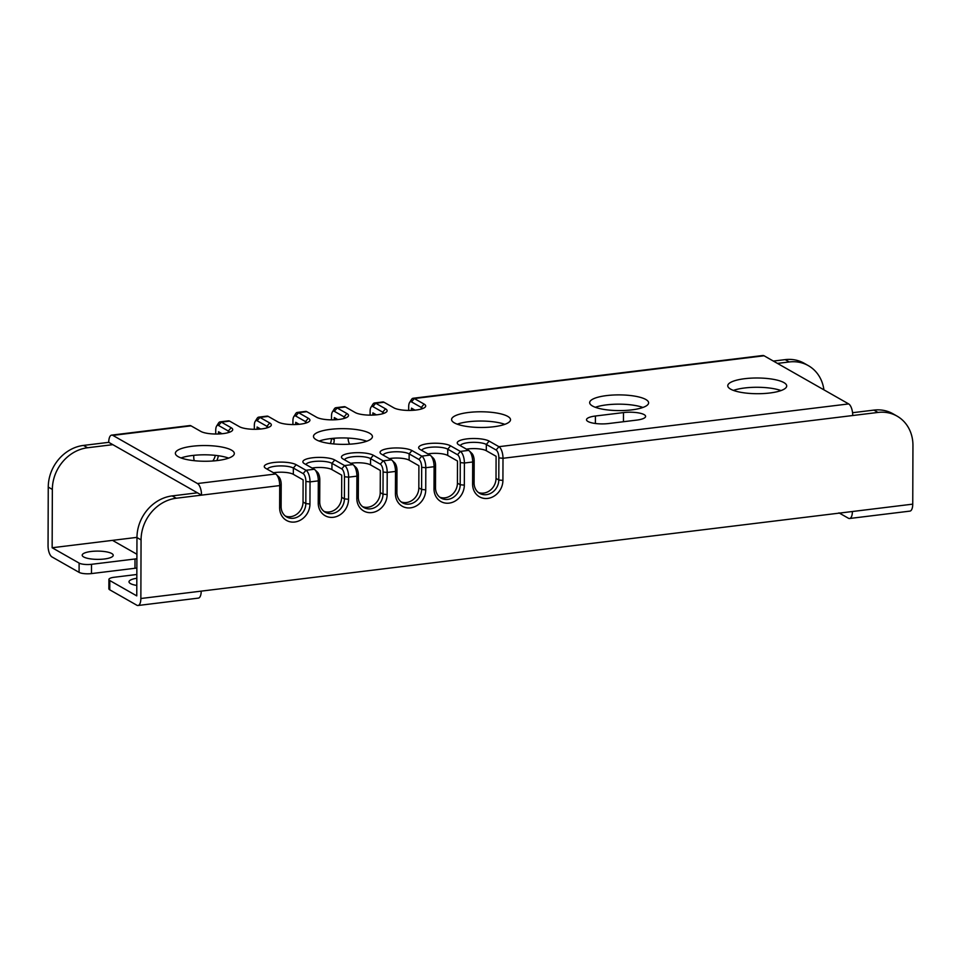 <?xml version="1.0" encoding="UTF-8"?>
<svg xmlns="http://www.w3.org/2000/svg" width="961" height="961" viewBox="0 0 961 961"><rect width="100%" height="100%" fill="white"/><g stroke="black" fill="none" stroke-linecap="round" stroke-linejoin="round"><path stroke-width="1.44" d="M136.834 574.486L114.251 577.249A9.31 2.475 0.2 0 0 108.905 579.483L108.869 588.745A9.31 2.475 -179.8 0 0 109.758 589.814L136.858 605.226A9.31 3.832 -97 0 0 138.024 605.502A9.31 3.832 -97 0 0 140.859 598.511L141.063 539.902L136.967 537.571A38.788 33.803 -60.4 0 1 172.187 495.9L197.437 492.813L112.833 444.667L108.737 442.336L83.475 445.423A38.788 33.803 -60.4 0 0 48.254 487.095L48.05 545.704A9.31 3.832 -97 0 0 51.99 556.936L79.09 572.36L79.114 563.086L52.146 547.746L52.35 489.425L48.254 487.095M136.967 537.571L136.762 595.88L109.794 580.54A9.31 2.475 0.2 0 1 108.905 579.483M838.965 512.862L848.395 518.231A9.31 3.832 -97 0 0 849.56 518.496A9.31 3.832 -97 0 0 852.395 511.516L201.209 591.135A9.31 3.832 83 0 1 198.374 598.114L138.024 605.502M852.563 412.713L873.897 410.107A38.788 33.803 -60.4 0 1 892.949 413.771L897.045 416.113A38.788 33.803 119.6 0 1 912.95 445.532L912.746 504.141A9.31 3.832 83 0 1 909.911 511.12L849.56 518.496M897.045 416.113A38.788 33.803 119.6 0 0 877.994 412.437L852.731 415.524A9.622 3.952 -97 0 0 848.671 403.92L498.927 446.685L489.149 441.111A16.757 4.469 0.2 0 0 468.091 438.769A16.757 4.469 0.2 0 0 457.88 444.15A16.757 4.469 0.2 0 0 458.829 444.823L468.62 450.385L460.343 451.406L450.553 445.832A16.757 4.469 0.2 0 0 429.495 443.489A16.757 4.469 0.2 0 0 419.296 448.871A16.757 4.469 0.2 0 0 420.245 449.544L430.023 455.106L421.747 456.127L411.957 450.553A16.757 4.469 0.2 0 0 390.911 448.21A16.757 4.469 0.2 0 0 380.7 453.58A16.757 4.469 0.2 0 0 381.649 454.265L391.427 459.826L383.151 460.836L373.361 455.274A16.757 4.469 0.2 0 0 352.315 452.931A16.757 4.469 0.2 0 0 342.104 458.301A16.757 4.469 0.2 0 0 343.053 458.974L352.831 464.547L344.555 465.556L334.776 459.995A16.757 4.469 0.2 0 0 313.718 457.652A16.757 4.469 0.2 0 0 303.508 463.022A16.757 4.469 0.2 0 0 304.457 463.695L314.235 469.268L305.958 470.277L296.18 464.716A16.757 4.469 0.2 0 0 275.122 462.361A16.757 4.469 0.2 0 0 264.912 467.743A16.757 4.469 0.2 0 0 265.861 468.415L275.651 473.989L197.473 483.539L112.857 435.393A9.622 3.952 -97 0 0 111.668 435.117A9.622 3.952 -97 0 0 108.737 442.336M852.731 415.524L502.999 458.289L502.915 480.416A16.757 14.607 -60.4 0 1 487.707 498.411A16.757 14.607 -60.4 0 1 472.608 484.116L474.097 483.023L474.169 460.896A6.511 2.679 -97 0 0 471.887 453.4L469.316 450.925A9.622 3.952 -97 0 0 468.62 450.385M469.316 450.925A9.622 3.952 -97 0 1 472.68 461.989L472.608 484.116M474.169 460.896L472.68 461.989L464.403 463.01L464.331 485.137A16.757 14.607 -60.4 0 1 449.111 503.132A16.757 14.607 -60.4 0 1 434.012 488.837L435.501 487.744A13.646 11.904 -60.4 0 0 441.099 498.098A13.646 11.904 -60.4 0 0 453.712 497.077A13.646 11.904 -60.4 0 0 460.199 484.728L460.271 462.589A6.511 2.679 -97 0 0 457.52 454.733L447.742 449.171A13.646 3.64 0.2 0 0 432.822 447.093A13.646 3.64 0.2 0 0 421.759 450.409M141.063 539.902A38.788 33.803 119.6 0 1 176.283 498.23L279.711 485.581L281.201 484.488A6.511 2.679 -97 0 0 278.918 476.992L276.348 474.518A9.622 3.952 -97 0 1 279.711 485.581L279.639 507.72A16.757 14.607 -60.4 0 0 294.739 522.015A16.757 14.607 -60.4 0 0 309.947 504.008L310.031 481.881A9.622 3.952 -97 0 0 305.958 470.277L303.147 473.617A6.511 2.679 -97 0 1 305.898 481.473L310.031 481.881L318.307 480.872L319.797 479.767A6.511 2.679 -97 0 0 317.514 472.271L314.944 469.797A9.622 3.952 -97 0 1 318.307 480.872L318.235 502.999A16.757 14.607 -60.4 0 0 333.335 517.294A16.757 14.607 -60.4 0 0 348.543 499.288L348.627 477.161A9.622 3.952 -97 0 0 344.555 465.556L341.732 468.896A6.511 2.679 -97 0 1 344.494 476.752L348.627 477.161L356.903 476.151L358.381 475.058A6.511 2.679 -97 0 0 356.111 467.551L353.54 465.076A9.622 3.952 -97 0 1 356.903 476.151L356.819 498.279A16.757 14.607 -60.4 0 0 371.919 512.573A16.757 14.607 -60.4 0 0 387.139 494.567L387.211 472.44A9.622 3.952 -97 0 0 383.151 460.836L380.328 464.175A6.511 2.679 -97 0 1 383.091 472.031L387.211 472.44L395.5 471.431L396.977 470.337A6.511 2.679 -97 0 0 394.695 462.842L392.124 460.367A9.622 3.952 -97 0 1 395.5 471.431L395.415 493.558A16.757 14.607 -60.4 0 0 410.515 507.852A16.757 14.607 -60.4 0 0 425.735 489.858L425.807 467.719A9.622 3.952 -97 0 0 421.747 456.127L418.924 459.454A6.511 2.679 -97 0 1 421.675 467.31L425.807 467.719L434.096 466.71L435.573 465.617A6.511 2.679 -97 0 0 433.291 458.121L430.72 455.646A9.622 3.952 -97 0 1 434.096 466.71L434.012 488.837M848.671 403.92L764.055 355.774A9.622 3.952 -97 0 0 762.854 355.498L413.122 398.262A9.622 3.952 -97 0 0 411.476 399.512L409.578 402.527A6.511 2.679 -97 0 0 408.701 406.575L408.689 410.419M439.766 497.197A13.646 11.904 -60.4 0 0 457.424 483.143L457.496 461.016L447.718 455.454A13.646 3.64 0.2 0 0 427.885 453.892M401.169 501.918A13.646 11.904 -60.4 0 0 418.828 487.864L418.9 465.737L409.122 460.163A13.646 3.64 0.2 0 0 389.289 458.613M362.585 506.639A13.646 11.904 -60.4 0 0 380.232 492.585L380.316 470.458L370.526 464.884A13.646 3.64 0.2 0 0 350.693 463.334M323.989 511.36A13.646 11.904 -60.4 0 0 341.635 497.305L341.72 475.166L331.929 469.605A13.646 3.64 0.2 0 0 312.097 468.043M285.393 516.081A13.646 11.904 -60.4 0 0 303.039 502.014L303.123 479.887L293.333 474.326A13.646 3.64 0.2 0 0 273.513 472.764M218.507 433.976L218.507 431.753L222.003 433.735M257.092 429.255L257.104 427.032L260.599 429.014M295.688 424.534L295.7 422.311L299.195 424.306M334.284 419.825L334.296 417.591L337.791 419.585M372.88 415.104L372.892 412.87L376.388 414.864M411.476 410.383L411.476 408.149L414.984 410.143M478.362 492.488A13.646 11.904 -60.4 0 0 496.02 478.422L496.092 456.295L486.314 450.733A13.646 3.64 0.2 0 0 466.481 449.171M228.634 458.109A29.479 7.856 0.2 0 0 192.26 455.514A29.479 7.856 0.2 0 0 181.04 457.953M366.73 441.231A29.479 7.856 0.2 0 0 330.356 438.636A29.479 7.856 0.2 0 0 319.136 441.063M504.825 424.342A29.479 7.856 0.2 0 0 468.451 421.747A29.479 7.856 0.2 0 0 457.232 424.173M642.921 407.464A29.479 7.856 0.2 0 0 606.547 404.869A29.479 7.856 0.2 0 0 595.327 407.296M781.017 390.574A29.479 7.856 0.2 0 0 744.655 387.98A29.479 7.856 0.2 0 0 733.435 390.406M496.02 478.422L498.795 480.007L498.867 457.88A6.511 2.679 -97 0 0 496.116 450.012L486.326 444.45A13.646 3.64 0.2 0 0 471.419 442.384A13.646 3.64 0.2 0 0 460.355 445.688M498.867 457.88L502.999 458.289A9.622 3.952 -97 0 0 498.927 446.685L496.116 450.012M764.055 355.774L414.323 398.539L424.101 404.1L421.29 407.44L421.278 409.026M384.004 402.251L375.727 403.26A9.622 3.952 -97 0 0 374.526 402.983L382.802 401.974A9.622 3.952 -97 0 1 384.004 402.251L393.794 407.812A16.757 4.469 0.2 0 0 410.275 410.419A16.757 4.469 0.2 0 0 425.038 407.248A16.757 4.469 0.2 0 0 424.101 404.1M370.093 415.14L370.105 411.296A6.511 2.679 -97 0 1 370.982 407.248A6.511 2.679 -97 0 1 372.904 406.587L375.727 403.26L385.505 408.821L382.694 412.161L382.682 413.735M345.407 406.959L337.131 407.981A9.622 3.952 -97 0 0 335.93 407.704L344.206 406.683A9.622 3.952 -97 0 1 345.407 406.959L355.198 412.533A16.757 4.469 0.2 0 0 371.679 415.128A16.757 4.469 0.2 0 0 386.454 411.969A16.757 4.469 0.2 0 0 385.505 408.821M331.497 419.861L331.521 416.017A6.511 2.679 -97 0 1 332.386 411.969A6.511 2.679 -97 0 1 334.32 411.308L337.131 407.981L346.909 413.542L344.098 416.882L344.086 418.455M306.823 411.68L298.535 412.701A9.622 3.952 -97 0 0 297.333 412.425L305.622 411.404A9.622 3.952 -97 0 1 306.823 411.68L316.601 417.254A16.757 4.469 0.2 0 0 333.095 419.849A16.757 4.469 0.2 0 0 347.858 416.69A16.757 4.469 0.2 0 0 346.909 413.542M292.913 424.582L292.925 420.726A6.511 2.679 -97 0 1 293.79 416.69A6.511 2.679 -97 0 1 295.724 416.029L298.535 412.701L308.325 418.263L305.502 421.591L305.502 423.176M268.227 416.401L259.938 417.41A9.622 3.952 -97 0 0 258.737 417.134L267.026 416.125A9.622 3.952 -97 0 1 268.227 416.401L278.005 421.975A16.757 4.469 0.2 0 0 294.498 424.57A16.757 4.469 0.2 0 0 309.262 421.411A16.757 4.469 0.2 0 0 308.325 418.263M254.317 429.303L254.329 425.447A6.511 2.679 -97 0 1 255.194 421.411A6.511 2.679 -97 0 1 257.128 420.75L259.938 417.41L269.729 422.984L266.906 426.312L266.906 427.897M229.631 421.122L221.354 422.131A9.622 3.952 -97 0 0 220.153 421.855L228.43 420.846A9.622 3.952 -97 0 1 229.631 421.122L239.409 426.684A16.757 4.469 0.2 0 0 255.902 429.291A16.757 4.469 0.2 0 0 270.666 426.131A16.757 4.469 0.2 0 0 269.729 422.984M215.72 434.012L215.732 430.168A6.511 2.679 -97 0 1 216.597 426.119A6.511 2.679 -97 0 1 218.531 425.471L221.354 422.131L231.133 427.705L228.31 431.033L228.31 432.618M111.668 435.117L189.834 425.567A9.622 3.952 -97 0 1 191.035 425.843L200.813 431.405A16.757 4.469 0.2 0 0 217.306 434.012A16.757 4.469 0.2 0 0 232.069 430.84A16.757 4.469 0.2 0 0 231.133 427.705M192.296 446.252A29.479 7.856 0.2 0 0 175.37 453.292A29.479 7.856 0.2 0 0 217.414 460.547A29.479 7.856 0.2 0 0 234.328 453.496A29.479 7.856 0.2 0 0 192.296 446.252M330.392 429.363A29.479 7.856 0.2 0 0 313.478 436.402A29.479 7.856 0.2 0 0 355.51 443.658A29.479 7.856 0.2 0 0 372.424 436.618A29.479 7.856 0.2 0 0 330.392 429.363M468.487 412.485A29.479 7.856 0.2 0 0 451.574 419.525A29.479 7.856 0.2 0 0 493.606 426.768A29.479 7.856 0.2 0 0 510.519 419.729A29.479 7.856 0.2 0 0 468.487 412.485M606.583 395.596A29.479 7.856 0.2 0 0 589.67 402.635A29.479 7.856 0.2 0 0 631.701 409.891A29.479 7.856 0.2 0 0 648.615 402.839A29.479 7.856 0.2 0 0 606.583 395.596M744.679 378.706A29.479 7.856 0.2 0 0 727.765 385.757A29.479 7.856 0.2 0 0 769.797 393.001A29.479 7.856 0.2 0 0 786.711 385.962A29.479 7.856 0.2 0 0 744.679 378.706M595.412 416.017A15.508 4.132 0.2 0 0 586.51 419.717A15.508 4.132 0.2 0 0 608.637 423.537L636.699 420.101A15.508 4.132 0.2 0 0 645.612 416.401A15.508 4.132 0.2 0 0 623.485 412.581L595.412 416.017L595.388 423.489M502.915 480.416L498.795 480.007A13.646 11.904 -60.4 0 1 492.296 492.356A13.646 11.904 -60.4 0 1 479.695 493.377A13.646 11.904 -60.4 0 1 474.097 483.023M460.271 462.589L464.403 463.01A9.622 3.952 -97 0 0 460.343 451.406L457.52 454.733M435.573 465.617L435.501 487.744M430.72 455.646A9.622 3.952 -97 0 0 430.023 455.106M421.675 467.31L421.603 489.437A13.646 11.904 -60.4 0 1 415.116 501.786A13.646 11.904 -60.4 0 1 402.503 502.819A13.646 11.904 -60.4 0 1 396.905 492.464L396.977 470.337M418.924 459.454L409.146 453.892A13.646 3.64 0.2 0 0 394.226 451.814A13.646 3.64 0.2 0 0 383.163 455.13M392.124 460.367A9.622 3.952 -97 0 0 391.427 459.826M383.091 472.031L383.007 494.158A13.646 11.904 -60.4 0 1 376.52 506.507A13.646 11.904 -60.4 0 1 363.907 507.54A13.646 11.904 -60.4 0 1 358.309 497.185L358.381 475.058M380.328 464.175L370.55 458.601A13.646 3.64 0.2 0 0 355.63 456.535A13.646 3.64 0.2 0 0 344.579 459.851M353.54 465.076A9.622 3.952 -97 0 0 352.831 464.547M344.494 476.752L344.41 498.879A13.646 11.904 -60.4 0 1 337.924 511.228A13.646 11.904 -60.4 0 1 325.311 512.261A13.646 11.904 -60.4 0 1 319.713 501.906L319.797 479.767M341.732 468.896L331.953 463.322A13.646 3.64 0.2 0 0 317.046 461.256A13.646 3.64 0.2 0 0 305.982 464.559M314.944 469.797A9.622 3.952 -97 0 0 314.235 469.268M305.898 481.473L305.826 503.6A13.646 11.904 -60.4 0 1 299.327 515.949A13.646 11.904 -60.4 0 1 286.714 516.97A13.646 11.904 -60.4 0 1 281.117 506.615L281.201 484.488M303.147 473.617L293.357 468.043A13.646 3.64 0.2 0 0 278.45 465.977A13.646 3.64 0.2 0 0 267.386 469.28M276.348 474.518A9.622 3.952 -97 0 0 275.651 473.989M197.437 492.813L201.546 495.143A9.622 3.952 -97 0 0 197.473 483.539M52.35 489.425A38.788 33.803 119.6 0 1 87.571 447.754L112.833 444.667M823.913 389.83A38.788 33.803 119.6 0 0 808.333 365.636A38.788 33.803 119.6 0 0 789.281 361.961L777.461 363.402M349.624 444.186A13.646 11.904 -60.4 0 1 348.11 438.072M334.224 438.252L334.212 439.718A13.646 11.904 -60.4 0 1 333.575 443.922M218.303 455.73A13.646 11.904 -60.4 0 1 216.778 460.619M194.266 460.691A13.646 11.904 -60.4 0 1 193.738 456.895L193.738 455.358M136.967 537.367L52.146 547.746M773.365 361.072L785.185 359.63A38.788 33.803 -60.4 0 1 804.237 363.306L808.333 365.636M112.497 540.358L136.906 554.257M136.858 567.963A9.31 2.475 -179.8 0 1 134.984 568.263L91.475 573.585A9.31 2.475 -179.8 0 1 79.09 572.36M134.984 568.263L135.008 558.99A9.31 2.475 0.2 0 0 136.894 558.689M135.008 558.99L91.511 564.311A9.31 2.475 0.2 0 1 79.114 563.086M91.115 551.482A15.508 4.132 -179.8 0 1 113.23 555.29A15.508 4.132 -179.8 0 1 104.329 559.002A15.508 4.132 -179.8 0 1 82.202 555.182A15.508 4.132 -179.8 0 1 91.115 551.482M409.578 402.527A6.511 2.679 -97 0 1 411.5 401.878L414.323 398.539A9.622 3.952 -97 0 0 413.122 398.262M411.5 401.878L421.29 407.44A13.646 3.64 0.2 0 1 422.516 408.617M374.526 402.983A9.622 3.952 -97 0 0 372.88 404.233L370.982 407.248M372.904 406.587L382.694 412.161A13.646 3.64 0.2 0 1 383.92 413.338M335.93 407.704A9.622 3.952 -97 0 0 334.284 408.942L332.386 411.969M334.32 411.308L344.098 416.882A13.646 3.64 0.2 0 1 345.323 418.059M331.437 438.504A13.646 11.904 -60.4 0 1 330.368 443.574M297.333 412.425A9.622 3.952 -97 0 0 295.688 413.662L293.79 416.69M295.724 416.029L305.502 421.591A13.646 3.64 0.2 0 1 306.727 422.78M258.737 417.134A9.622 3.952 -97 0 0 257.092 418.383L255.194 421.411M257.128 420.75L266.906 426.312A13.646 3.64 0.2 0 1 268.143 427.501M220.153 421.855A9.622 3.952 -97 0 0 218.495 423.104L216.597 426.119M218.531 425.471L228.31 431.033A13.646 3.64 0.2 0 1 229.547 432.222M215.312 455.358A13.646 11.904 -60.4 0 1 212.825 460.98M136.798 585.429A15.508 4.132 -179.8 0 1 129.002 581.813A15.508 4.132 -179.8 0 1 136.822 578.258M109.758 589.814L109.794 580.54M201.209 591.135L140.859 598.511M912.746 504.141L852.395 511.516M873.897 410.107L877.994 412.437M489.149 441.111L486.326 444.45L486.314 450.733M191.035 425.843L112.857 435.393M457.424 483.143L460.199 484.728L464.331 485.137M450.553 445.832L447.742 449.171L447.718 455.454M418.828 487.864L421.603 489.437L425.735 489.858M411.957 450.553L409.146 453.892L409.122 460.163M395.415 493.558L396.905 492.464M380.232 492.585L383.007 494.158L387.139 494.567M373.361 455.274L370.55 458.601L370.526 464.884M356.819 498.279L358.309 497.185M341.635 497.305L344.41 498.879L348.543 499.288M334.776 459.995L331.953 463.322L331.929 469.605M318.235 502.999L319.713 501.906M303.039 502.014L305.826 503.6L309.947 504.008M296.18 464.716L293.357 468.043L293.333 474.326M279.639 507.72L281.117 506.615M87.571 447.754L83.475 445.423M785.185 359.63L789.281 361.961M91.475 573.585L91.511 564.311M331.989 438.456L334.212 439.718M176.283 498.23L172.187 495.9M623.485 412.581L623.449 421.723"/></g></svg>
